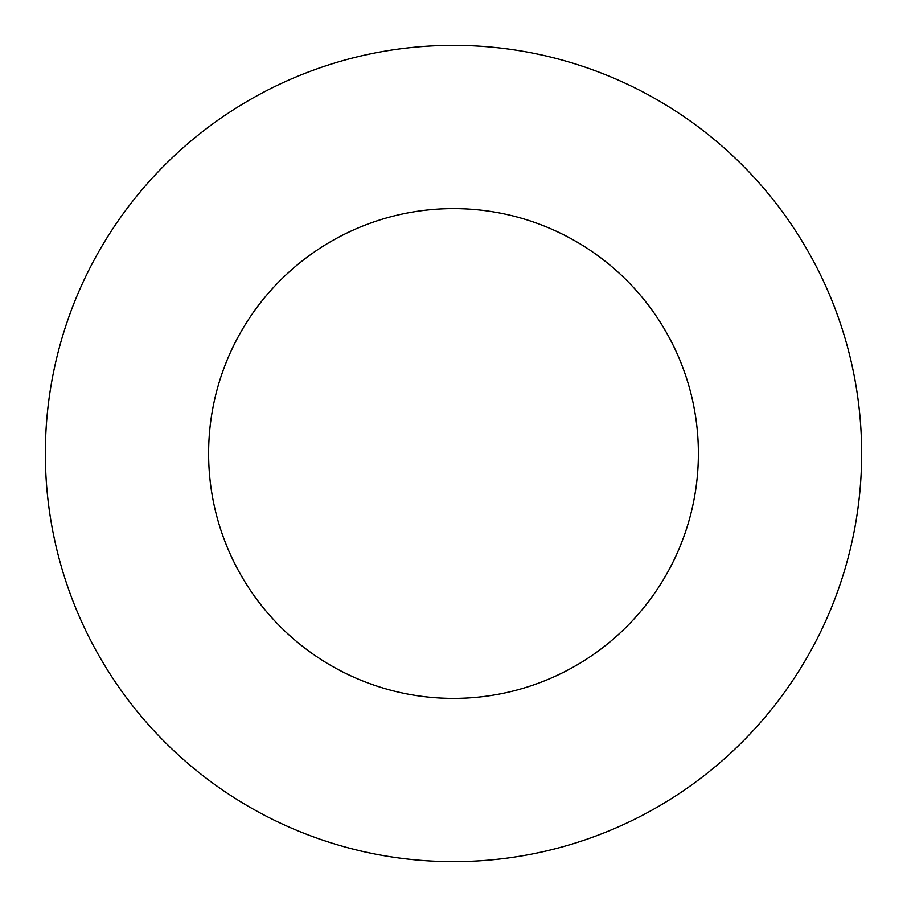 <?xml version="1.0" encoding="UTF-8"?>
<svg xmlns="http://www.w3.org/2000/svg" width="907" height="907" viewBox="0 0 907 907"><rect width="100%" height="100%" fill="white"/><g stroke="black" fill="none" stroke-linecap="round" stroke-linejoin="round"><path stroke-width="1.36" d="M698.39 453.5A244.89 244.89 0 0 0 453.5 208.61A244.89 244.89 0 0 0 208.61 453.5A244.89 244.89 0 0 0 453.5 698.39A244.89 244.89 0 0 0 698.39 453.5M861.65 453.5A408.15 408.15 0 0 0 453.5 45.35A408.15 408.15 0 0 0 45.35 453.5A408.15 408.15 0 0 0 453.5 861.65A408.15 408.15 0 0 0 861.65 453.5"/></g></svg>
